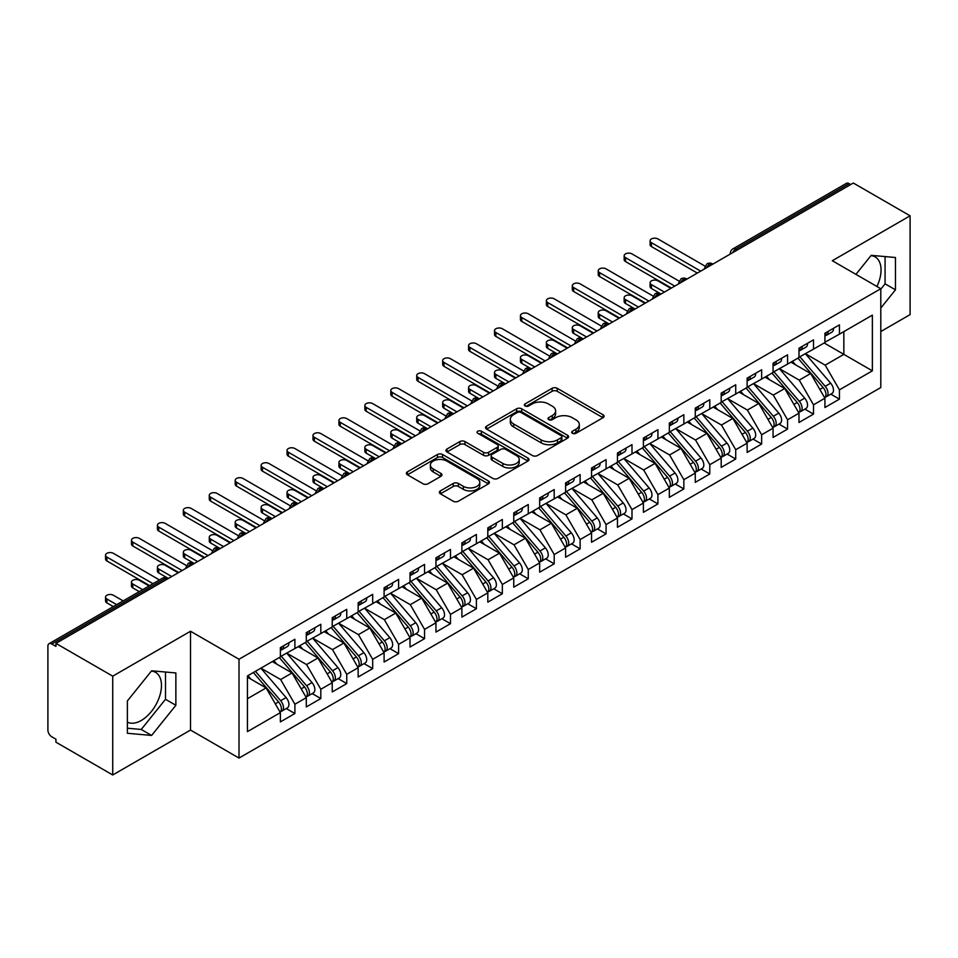 <?xml version="1.0" encoding="UTF-8"?>
<svg xmlns="http://www.w3.org/2000/svg" width="958" height="958" viewBox="0 0 958 958"><rect width="100%" height="100%" fill="white"/><g stroke="black" fill="none" stroke-linecap="round" stroke-linejoin="round"><path stroke-width="1.44" d="M572.429 433.303A2.515 1.449 0 0 0 575.986 433.303L603.025 417.688A3.604 2.084 0 0 0 604.091 416.227A3.604 2.084 0 0 0 603.025 414.754L557.221 388.301A3.604 2.084 0 0 0 552.119 388.301L525.08 403.917A2.515 1.449 0 0 0 524.349 404.947A2.515 1.449 0 0 0 525.08 405.976A2.515 1.449 0 0 0 528.648 405.976L532.145 403.953A11.52 6.646 0 0 1 548.431 403.953L552.251 406.156A11.52 6.646 0 0 1 555.628 410.862A11.52 6.646 0 0 1 552.251 415.556L548.754 417.58A2.515 1.449 0 0 0 548.012 418.61A2.515 1.449 0 0 0 548.754 419.64A2.515 1.449 0 0 0 552.311 419.64L555.82 417.616A11.52 6.646 0 0 1 572.106 417.616L575.926 419.82A11.52 6.646 0 0 1 579.303 424.526A11.52 6.646 0 0 1 575.926 429.232L572.429 431.244A2.515 1.449 0 0 0 571.687 432.274A2.515 1.449 0 0 0 572.429 433.303L572.429 431.244M127.378 722.128A28.608 16.514 120 0 0 141.245 720.488A28.608 16.514 120 0 0 159.938 695.28A28.608 16.514 120 0 0 155.555 672.36A28.608 16.514 120 0 0 151.4 671.067M870.978 255.618A28.608 16.514 -60 0 1 875.133 256.912A28.608 16.514 -60 0 1 876.941 286.49M440.393 490.879A3.604 2.084 0 0 0 439.339 492.34A3.604 2.084 0 0 0 440.393 493.813L453.242 501.238A3.604 2.084 0 0 0 458.331 501.238L488.364 483.898A3.604 2.084 0 0 0 489.418 482.425A3.604 2.084 0 0 0 488.364 480.952L442.548 454.499A3.604 2.084 0 0 0 437.459 454.499L407.425 471.839A3.604 2.084 0 0 0 406.372 473.312A3.604 2.084 0 0 0 407.425 474.785L422.957 483.742A3.604 2.084 0 0 0 428.046 483.742L440.896 476.33A3.604 2.084 0 0 0 441.949 474.857A3.604 2.084 0 0 0 440.896 473.384L433.196 468.941A9.628 5.556 0 0 1 430.381 465.013A9.628 5.556 0 0 1 436.321 459.876A9.628 5.556 0 0 1 446.811 461.085L476.976 478.497A9.628 5.556 0 0 1 479.79 482.425A9.628 5.556 0 0 1 473.851 487.562A9.628 5.556 0 0 1 463.361 486.353L458.331 483.455A3.604 2.084 0 0 0 453.242 483.455L440.393 490.879L440.393 493.813M880.797 331.54L910.1 314.619L910.1 215.813L853.315 183.026L55.935 643.381L55.935 646.375L51.792 643.98A5.497 3.173 -120 0 0 49.038 643.704A5.497 3.173 -120 0 0 47.9 646.231L47.9 730.068A5.497 3.173 -120 0 0 51.792 736.798L55.935 739.193L55.935 742.187L112.733 774.974L190.522 730.068L239.009 758.065L239.009 659.248L190.522 631.25L112.733 676.168L55.935 643.381M910.1 215.813L832.31 260.72L880.797 288.717L239.009 659.248M532.397 455.529A3.604 2.084 0 0 0 537.486 455.529L567.519 438.189A3.604 2.084 0 0 0 568.573 436.728A3.604 2.084 0 0 0 567.519 435.255L521.715 408.803A3.604 2.084 0 0 0 516.613 408.803L486.58 426.142A3.604 2.084 0 0 0 485.526 427.615A3.604 2.084 0 0 0 486.58 429.076L532.397 455.529M478.808 433.854A2.515 1.449 0 0 1 481.371 434.202L481.371 431.208L527.942 458.104A3.604 2.084 0 0 1 528.996 459.577A3.604 2.084 0 0 1 527.942 461.038L497.909 478.389A3.604 2.084 0 0 1 492.819 478.389L447.003 451.936L459.864 444.572L459.864 441.578L447.003 448.991A3.604 2.084 0 0 0 445.949 450.464A3.604 2.084 0 0 0 447.003 451.936L447.003 448.991M459.864 444.572A3.604 2.084 0 0 1 464.953 444.572L464.953 441.578A3.604 2.084 0 0 0 459.864 441.578M464.953 441.578L483.527 452.296A3.604 2.084 0 0 0 488.616 452.296L497.142 447.374A3.604 2.084 0 0 0 498.196 445.913A3.604 2.084 0 0 0 497.142 444.44L477.803 433.267A2.515 1.449 0 0 1 477.06 432.238A2.515 1.449 0 0 1 478.617 430.896A2.515 1.449 0 0 1 481.371 431.208M239.009 758.065L880.797 387.523L880.797 288.717M824.143 342.988L872.367 370.83L872.367 315.146L839.436 334.15L839.436 324.87L824.922 333.252L824.922 342.533L813.51 349.131L813.51 339.839L798.984 348.233L798.984 357.514L787.572 364.1L787.572 354.819L773.058 363.202L773.058 372.482L761.646 379.069L761.646 369.788L747.12 378.171L747.12 387.451L735.72 394.037L735.72 384.757L721.194 393.139L721.194 402.42L709.782 409.006L709.782 399.726L695.269 408.108L695.269 417.389L683.856 423.987L683.856 414.694L669.331 423.077L669.331 432.369L657.918 438.956L657.918 429.675L643.405 438.057L643.405 447.338L631.993 453.924L631.993 444.644L617.467 453.026L617.467 462.307L606.067 468.893L606.067 459.612L591.541 467.995L591.541 477.276L580.129 483.862L580.129 474.581L565.603 482.964L565.603 492.244L554.203 498.831L554.203 489.55L539.677 497.932L539.677 507.225L528.265 513.811L528.265 504.531L513.751 512.913L513.751 522.194L502.339 528.78L502.339 519.499L487.814 527.882L487.814 537.163L476.401 543.749L476.401 534.468L461.888 542.851L461.888 552.131L450.476 558.718L450.476 549.437L435.95 557.819L435.95 567.1L424.55 573.686L424.55 564.406L410.024 572.788L410.024 582.081L398.612 588.667L398.612 579.374L384.098 587.769L384.098 597.05L372.686 603.636L372.686 594.355L358.16 602.738L358.16 612.018L346.748 618.605L346.748 609.324L332.234 617.706L332.234 626.987L320.822 633.573L320.822 624.293L306.297 632.675L306.297 641.956L294.896 648.542L294.896 639.261L280.371 647.644L280.371 656.925L247.439 675.941L247.439 731.637L280.371 712.62L266.108 687.916L247.439 677.138M872.367 370.83L839.436 389.846L825.173 365.142L805.474 353.765M830.825 394.157L839.436 399.127L839.436 389.846M839.436 399.127L824.922 407.509L824.922 398.229L813.51 404.815L799.247 380.122L779.537 368.734M804.888 409.126L813.51 414.096L813.51 404.815M813.51 414.096L798.984 422.49L798.984 413.197L787.572 419.796L773.31 395.091L753.611 383.715L778.782 413.114L773.334 416.251A7.329 4.239 60 0 1 776.172 423.232A7.329 4.239 60 0 1 774.651 426.585A7.329 4.239 60 0 1 773.465 426.921M778.962 424.095L787.572 429.076L787.572 419.796M787.572 429.076L773.058 437.459L773.058 428.178L761.646 434.764L747.384 410.06L727.673 398.684L752.844 428.082L747.408 431.232A7.329 4.239 60 0 1 750.234 438.201A7.329 4.239 60 0 1 748.713 441.554A7.329 4.239 60 0 1 747.527 441.889M753.024 439.063L761.646 444.045L761.646 434.764M761.646 444.045L747.12 452.427L747.12 443.147L735.72 449.733L721.458 425.029L701.747 413.652L726.918 443.051L721.47 446.2A7.329 4.239 60 0 1 724.308 453.17A7.329 4.239 60 0 1 722.787 456.523A7.329 4.239 60 0 1 721.602 456.87M727.098 454.044L735.72 459.014L735.72 449.733M735.72 459.014L721.194 467.396L721.194 458.116L709.782 464.702L695.52 439.997L675.809 428.621L700.993 458.02L695.544 461.169A7.329 4.239 60 0 1 698.37 468.139A7.329 4.239 60 0 1 696.861 471.492A7.329 4.239 60 0 1 695.664 471.839M701.16 469.013L709.782 473.982L709.782 464.702M709.782 473.982L695.269 482.365L695.269 473.084L683.856 479.671L669.594 454.966L649.883 443.59M675.234 483.982L683.856 488.951L683.856 479.671M683.856 488.951L669.331 497.346L669.331 488.053L657.918 494.639L643.656 469.947L623.957 458.559M649.308 498.95L657.918 503.932L657.918 494.639M657.918 503.932L643.405 512.314L643.405 503.034L631.993 509.62L617.73 484.916L598.02 473.539M623.371 513.919L631.993 518.901L631.993 509.62M631.993 518.901L617.467 527.283L617.467 518.003L606.067 524.589L591.804 499.884L572.094 488.508M597.445 528.888L606.067 533.869L606.067 524.589M606.067 533.869L591.541 542.252L591.541 532.971L580.129 539.558L565.867 514.853L546.156 503.477M571.507 543.869L580.129 548.838L580.129 539.558M580.129 548.838L565.603 557.221L565.603 547.94L554.203 554.526L539.941 529.822L520.23 518.446M545.581 558.837L554.203 563.807L554.203 554.526M554.203 563.807L539.677 572.189L539.677 562.909L528.265 569.495L514.003 544.803L494.304 533.414M519.655 573.806L528.265 578.788L528.265 569.495M528.265 578.788L513.751 587.17L513.751 577.89L502.339 584.476L488.077 559.771L468.366 548.395L493.538 577.794L488.101 580.943A7.329 4.239 60 0 1 490.927 587.913A7.329 4.239 60 0 1 489.406 591.266A7.329 4.239 60 0 1 488.221 591.601M493.717 588.775L502.339 593.756L502.339 584.476M502.339 593.756L487.814 602.139L487.814 592.858L476.401 599.445L462.139 574.74L442.44 563.364L467.612 592.763L462.163 595.912A7.329 4.239 60 0 1 465.001 602.881A7.329 4.239 60 0 1 463.48 606.234A7.329 4.239 60 0 1 462.295 606.582M467.791 603.744L476.401 608.725L476.401 599.445M476.401 608.725L461.888 617.108L461.888 607.827L450.476 614.413L436.213 589.709L416.502 578.333L441.686 607.731L436.237 610.881A7.329 4.239 60 0 1 439.063 617.85A7.329 4.239 60 0 1 437.543 621.203A7.329 4.239 60 0 1 436.357 621.55M441.854 618.724L450.476 623.694L450.476 614.413M450.476 623.694L435.95 632.076L435.95 622.796L424.55 629.382L410.287 604.678L390.577 593.301L415.748 622.712L410.299 625.849A7.329 4.239 60 0 1 413.137 632.819A7.329 4.239 60 0 1 411.617 636.184A7.329 4.239 60 0 1 410.431 636.519M415.928 633.693L424.55 638.663L424.55 629.382M424.55 638.663L410.024 647.045L410.024 637.765L398.612 644.351L384.35 619.658L364.639 608.27L389.822 637.681L384.374 640.818A7.329 4.239 60 0 1 387.2 647.788A7.329 4.239 60 0 1 385.691 651.153A7.329 4.239 60 0 1 384.493 651.488M389.99 648.662L398.612 653.643L398.612 644.351M398.612 653.643L384.098 662.026L384.098 652.733L372.686 659.332L358.424 634.627L338.713 623.251M364.064 663.631L372.686 668.612L372.686 659.332M372.686 668.612L358.16 676.995L358.16 667.714L346.748 674.3L332.486 649.596L312.787 638.22M338.138 678.599L346.748 683.581L346.748 674.3M346.748 683.581L332.234 691.963L332.234 682.683L320.822 689.269L306.56 664.565L286.849 653.188M312.2 693.58L320.822 698.55L320.822 689.269M320.822 698.55L306.297 706.932L306.297 697.652L294.896 704.238L280.634 679.533L260.923 668.157M286.274 708.549L294.896 713.518L294.896 704.238M294.896 713.518L280.371 721.901L280.371 712.62M280.371 656.625L294.896 648.542M247.439 698.705L266.108 687.916M306.297 641.656L320.822 633.573M280.634 679.533L292.034 672.947L272.335 661.571M306.297 697.652L292.034 672.947M332.234 626.688L346.748 618.605M306.56 664.565L317.972 657.978L298.261 646.602M332.234 682.683L317.972 657.978M358.16 611.719L372.686 603.636M332.486 649.596L343.898 643.01L324.187 631.633M358.16 667.714L343.898 643.01M384.098 596.75L398.612 588.667M358.424 634.627L369.836 628.041L350.125 616.653M384.098 652.733L369.836 628.041M410.024 581.781L424.55 573.686M384.35 619.658L395.762 613.06L376.051 601.684M410.024 637.765L395.762 613.06M435.95 566.801L450.476 558.718M410.287 604.678L421.688 598.091L401.989 586.715M435.95 622.796L421.688 598.091M461.888 551.832L476.401 543.749M436.213 589.709L447.626 583.123L427.915 571.746M461.888 607.827L447.626 583.123M487.814 536.863L502.339 528.78M462.139 574.74L473.551 568.154L453.853 556.778M487.814 592.858L473.551 568.154M513.751 521.894L528.265 513.811M488.077 559.771L499.489 553.185L479.778 541.809M513.751 577.89L499.489 553.185M539.677 506.926L554.203 498.831M514.003 544.803L525.415 538.216L505.704 526.828M539.677 562.909L525.415 538.216M565.603 491.945L580.129 483.862M539.941 529.822L551.353 523.236L531.642 511.859M565.603 547.94L551.353 523.236M591.541 476.976L606.067 468.893M565.867 514.853L577.279 508.267L557.568 496.891M591.541 532.971L577.279 508.267M617.467 462.007L631.993 453.924M591.804 499.884L603.205 493.298L583.506 481.922M617.467 518.003L603.205 493.298M643.405 447.039L657.918 438.956M617.73 484.916L629.143 478.329L609.432 466.953M643.405 503.034L629.143 478.329M669.331 432.07L683.856 423.987M643.656 469.947L655.068 463.361L635.358 451.972M669.331 488.053L655.068 463.361M695.269 417.089L709.782 409.006M669.594 454.966L681.006 448.38L661.295 437.004M695.269 473.084L681.006 448.38M721.194 402.12L735.72 394.037M695.52 439.997L706.932 433.411L687.221 422.035M721.194 458.116L706.932 433.411M747.12 387.152L761.646 379.069M721.458 425.029L732.858 418.442L713.159 407.066M747.12 443.147L732.858 418.442M773.058 372.183L787.572 364.1M747.384 410.06L758.796 403.474L739.085 392.097M773.058 428.178L758.796 403.474M798.984 357.214L813.51 349.131M773.31 395.091L784.722 388.505L765.011 377.117M798.984 413.197L784.722 388.505M850.716 184.523L849.159 183.625L735.78 249.08L737.337 249.978M732.666 252.673A5.497 3.173 120 0 1 735.78 249.08A5.497 3.173 60 0 0 733.026 248.805L846.417 183.349A5.497 3.173 60 0 1 849.159 183.625M824.922 342.245L839.436 334.15M825.173 365.142L843.842 354.364L843.842 331.612L872.367 315.146M799.247 380.122L810.66 373.524L790.949 362.148M824.922 398.229L810.66 373.524M112.733 676.168L112.733 774.974M880.797 308.057L895.455 289.831L895.455 257.51L871.205 255.343L855.925 274.359M190.522 730.068L190.522 631.25M175.865 705.28L175.865 672.959L151.627 670.792L127.378 700.945L127.378 733.277L151.627 735.445L175.865 705.28L165.494 699.292L165.494 672.025M711.279 265.031L709.722 264.133A5.497 3.173 -120 0 0 706.968 263.857A5.497 3.173 -120 0 0 706.908 263.893L704.346 268.539A5.497 3.173 0 0 0 704.405 268.994M685.341 279.999L683.784 279.101A5.497 3.173 -120 0 0 681.042 278.826A5.497 3.173 -120 0 0 680.97 278.862L678.42 283.508A5.497 3.173 0 0 0 678.468 283.963L678.42 283.508M659.415 294.968L657.859 294.07A5.497 3.173 -120 0 0 655.104 293.795A5.497 3.173 -120 0 0 655.044 293.831L652.482 298.489A5.497 3.173 0 0 0 652.542 298.932M633.477 309.937L631.933 309.039A5.497 3.173 -120 0 0 629.178 308.763A5.497 3.173 -120 0 0 629.107 308.811L626.556 313.458A5.497 3.173 0 0 0 626.604 313.913M607.552 324.906L605.995 324.008A5.497 3.173 -120 0 0 603.241 323.744A5.497 3.173 -120 0 0 603.181 323.78L600.618 328.426A5.497 3.173 0 0 0 600.678 328.881M581.626 339.886L580.069 338.988A5.497 3.173 -120 0 0 577.315 338.713A5.497 3.173 -120 0 0 577.255 338.749L574.692 343.395A5.497 3.173 0 0 0 574.752 343.85M555.688 354.855L554.131 353.957A5.497 3.173 -120 0 0 551.389 353.682A5.497 3.173 -120 0 0 551.317 353.718L548.766 358.364A5.497 3.173 0 0 0 548.814 358.819M529.762 369.824L528.205 368.926A5.497 3.173 -120 0 0 525.451 368.65A5.497 3.173 -120 0 0 525.391 368.686L522.829 373.345A5.497 3.173 0 0 0 522.888 373.788M503.824 384.793L502.267 383.895A5.497 3.173 -120 0 0 499.525 383.619A5.497 3.173 -120 0 0 499.453 383.667L496.903 388.313A5.497 3.173 0 0 0 496.951 388.756M477.898 399.761L476.342 398.863A5.497 3.173 -120 0 0 473.587 398.6A5.497 3.173 -120 0 0 473.527 398.636L470.965 403.282A5.497 3.173 0 0 0 471.025 403.737M451.972 414.742L450.416 413.832A5.497 3.173 -120 0 0 447.661 413.569A5.497 3.173 -120 0 0 447.602 413.605L445.039 418.251A5.497 3.173 0 0 0 445.099 418.706M426.035 429.711L424.478 428.813A5.497 3.173 -120 0 0 421.736 428.537A5.497 3.173 -120 0 0 421.664 428.573L419.113 433.22A5.497 3.173 0 0 0 419.161 433.675M400.109 444.68L398.552 443.782A5.497 3.173 -120 0 0 395.798 443.506A5.497 3.173 -120 0 0 395.738 443.542L393.175 448.2A5.497 3.173 0 0 0 393.235 448.643M374.171 459.648L372.614 458.75A5.497 3.173 -120 0 0 369.872 458.475A5.497 3.173 -120 0 0 369.8 458.523L367.249 463.169A5.497 3.173 0 0 0 367.297 463.612M348.245 474.617L346.688 473.719A5.497 3.173 -120 0 0 343.934 473.456A5.497 3.173 -120 0 0 343.874 473.491L341.311 478.138A5.497 3.173 0 0 0 341.371 478.593M322.307 489.586L320.762 488.688A5.497 3.173 -120 0 0 318.008 488.424A5.497 3.173 -120 0 0 317.948 488.46L315.386 493.107A5.497 3.173 0 0 0 315.445 493.562M296.381 504.567L294.825 503.669A5.497 3.173 -120 0 0 292.07 503.393A5.497 3.173 -120 0 0 292.01 503.429L289.448 508.075A5.497 3.173 0 0 0 289.508 508.53M270.455 519.535L268.899 518.637A5.497 3.173 -120 0 0 266.144 518.362A5.497 3.173 -120 0 0 266.084 518.398L263.522 523.056A5.497 3.173 0 0 0 263.582 523.499M244.518 534.504L242.961 533.606A5.497 3.173 -120 0 0 240.219 533.331A5.497 3.173 -120 0 0 240.147 533.366L237.596 538.025A5.497 3.173 0 0 0 237.644 538.468M218.592 549.473L217.035 548.575A5.497 3.173 -120 0 0 214.281 548.299A5.497 3.173 -120 0 0 214.221 548.347L211.658 552.994A5.497 3.173 0 0 0 211.718 553.449M192.654 564.442L191.097 563.543A5.497 3.173 -120 0 0 188.355 563.28A5.497 3.173 -120 0 0 188.283 563.316L185.732 567.962A5.497 3.173 0 0 0 185.78 568.417M880.797 289.172L885.072 283.843L885.072 256.576M885.072 283.843L895.455 289.831M127.378 728.212L141.245 729.457L165.494 699.292M141.245 729.457L151.627 735.445M573.435 433.663L575.926 432.226A11.52 6.646 0 0 0 579.303 427.519L579.303 424.526M555.628 410.862L555.628 413.856A11.52 6.646 0 0 1 552.251 418.562L549.76 419.999M602.977 417.724L557.221 391.295A3.604 2.084 0 0 0 552.119 391.295L526.086 406.324M567.471 438.225L521.715 411.796A3.604 2.084 0 0 0 516.613 411.796L486.628 429.112M561.16 437.746A2.515 1.449 0 0 0 561.903 436.728A2.515 1.449 0 0 0 561.16 435.698L520.948 412.479A2.515 1.449 0 0 0 517.38 412.479L513.692 414.61A11.52 6.646 0 0 0 510.315 419.305A11.52 6.646 0 0 0 513.692 424.011L541.186 439.878A11.52 6.646 0 0 0 557.472 439.878L561.16 437.746L561.16 440.74A2.515 1.449 0 0 0 561.903 439.722L561.903 436.728M510.315 419.305L510.315 422.298A11.52 6.646 0 0 0 513.692 427.005L513.692 424.011M561.16 440.74L557.472 442.871A11.52 6.646 0 0 1 541.186 442.871L513.692 427.005M464.953 444.572L483.527 455.289A3.604 2.084 0 0 0 488.616 455.289L497.142 450.368A3.604 2.084 0 0 0 498.196 448.907L498.196 445.913M481.371 434.202L527.894 461.073M502.806 463.433A9.628 5.556 0 0 0 513.308 464.642A9.628 5.556 0 0 0 519.248 459.505A9.628 5.556 0 0 0 516.422 455.565L505.8 449.434A3.604 2.084 0 0 0 500.711 449.434L492.184 454.355A3.604 2.084 0 0 0 491.131 455.828A3.604 2.084 0 0 0 492.184 457.301L502.806 463.433L502.806 466.426A9.628 5.556 0 0 0 513.308 467.636A9.628 5.556 0 0 0 519.248 462.498L519.248 459.505M491.131 455.828L491.131 458.822A3.604 2.084 0 0 0 492.184 460.295L492.184 457.301M502.806 466.426L492.184 460.295M479.79 482.425L479.79 485.419A9.628 5.556 0 0 1 473.851 490.556A9.628 5.556 0 0 1 463.361 489.346L458.331 486.448A3.604 2.084 0 0 0 453.242 486.448L440.441 493.837M430.381 465.013L430.381 468.007A9.628 5.556 0 0 0 433.196 471.935L433.196 468.941M440.848 476.354L433.196 471.935M488.364 480.952L488.364 483.898L442.548 457.493A3.604 2.084 0 0 0 437.459 457.493L407.473 474.809L407.425 471.839M799.99 356.927L825.197 386.314A7.329 4.239 60 0 1 828.023 393.283A7.329 4.239 60 0 1 826.515 396.648L831.951 393.499A7.329 4.239 -120 0 0 833.472 390.146A7.329 4.239 -120 0 0 830.646 383.176L805.439 353.789M826.515 396.648A7.329 4.239 60 0 1 825.317 396.983M797.918 358.124L823.126 387.511A7.329 4.239 60 0 1 825.952 394.48A7.329 4.239 60 0 1 824.622 397.726M651.44 284.598L651.44 288.49A4.586 2.646 180 0 1 650.099 286.622L650.099 282.73A4.586 2.646 0 0 0 651.44 284.598L664.409 292.082M670.887 288.346L657.918 280.862A4.586 2.646 0 0 0 652.925 280.287A4.586 2.646 0 0 0 650.099 282.73M795.463 364.759L792.47 361.274M651.44 288.49L660.613 293.795A5.497 3.173 120 0 0 657.859 294.07A5.497 3.173 120 0 0 654.877 297.591M824.922 336.102A7.329 4.239 -120 0 0 825.952 333.109A7.329 4.239 -120 0 0 825.94 332.666M825.317 335.611A7.329 4.239 -120 0 0 826.515 335.276A7.329 4.239 -120 0 0 828.023 331.911A7.329 4.239 -120 0 0 828.011 331.468M833.46 328.319A7.329 4.239 60 0 1 833.472 328.774A7.329 4.239 60 0 1 831.951 332.127L826.515 335.276M704.932 266.073L657.918 238.937A4.586 2.646 -0 0 0 652.925 238.362A4.586 2.646 -0 0 0 650.099 240.805A4.586 2.646 -0 0 0 651.44 242.685L651.44 246.577A4.586 2.646 180 0 1 650.099 244.709L650.099 240.805M697.34 273.078L651.44 246.577M700.705 271.126L651.44 242.685M774.064 371.896L799.271 401.282A7.329 4.239 60 0 1 802.097 408.252A7.329 4.239 60 0 1 800.577 411.617L806.025 408.467A7.329 4.239 -120 0 0 807.546 405.114A7.329 4.239 -120 0 0 804.708 398.145L779.501 368.758M800.577 411.617A7.329 4.239 60 0 1 799.391 411.952M771.98 373.093L797.188 402.48A7.329 4.239 60 0 1 800.026 409.449A7.329 4.239 60 0 1 798.697 412.694M625.514 299.567L625.514 303.47A4.586 2.646 180 0 1 624.161 301.59L624.161 297.698A4.586 2.646 0 0 0 625.514 299.567L638.471 307.063M644.962 303.315L631.993 295.83A4.586 2.646 0 0 0 626.999 295.256A4.586 2.646 0 0 0 624.161 297.698M769.525 379.727L766.544 376.243M625.514 303.47L634.675 308.763A5.497 3.173 120 0 0 631.933 309.039A5.497 3.173 120 0 0 628.939 312.559M774.651 426.585L780.099 423.436A7.329 4.239 -120 0 0 781.608 420.083A7.329 4.239 -120 0 0 778.782 413.114M746.054 388.074L771.262 417.449A7.329 4.239 60 0 1 774.088 424.43A7.329 4.239 60 0 1 772.759 427.663M599.576 314.547L599.576 318.439A4.586 2.646 180 0 1 598.235 316.559L598.235 312.667A4.586 2.646 0 0 0 599.576 314.547L612.545 322.032M619.024 318.284L606.067 310.799A4.586 2.646 0 0 0 601.061 310.224A4.586 2.646 0 0 0 598.235 312.667M743.6 394.696L740.606 391.211M599.576 318.439L608.749 323.744A5.497 3.173 120 0 0 605.995 324.008A5.497 3.173 120 0 0 603.013 327.528M748.126 386.876L773.334 416.251M748.713 441.554L754.162 438.417A7.329 4.239 -120 0 0 755.682 435.052A7.329 4.239 -120 0 0 752.844 428.082M720.129 403.043L745.336 432.429A7.329 4.239 60 0 1 748.162 439.399A7.329 4.239 60 0 1 746.833 442.632M573.65 329.516L573.65 333.408A4.586 2.646 180 0 1 572.309 331.54L572.309 327.648A4.586 2.646 0 0 0 573.65 329.516L586.607 337M593.098 333.252L580.129 325.768A4.586 2.646 0 0 0 575.135 325.193A4.586 2.646 0 0 0 572.309 327.648M717.662 409.665L714.68 406.18M573.65 333.408L582.811 338.713A5.497 3.173 120 0 0 580.069 338.988A5.497 3.173 120 0 0 577.087 342.497M722.2 401.845L747.408 431.232M722.787 456.523L728.236 453.385A7.329 4.239 -120 0 0 729.756 450.021A7.329 4.239 -120 0 0 726.918 443.051M694.191 418.011L719.398 447.398A7.329 4.239 60 0 1 722.236 454.367A7.329 4.239 60 0 1 720.895 457.601M547.713 344.485L547.713 348.377A4.586 2.646 180 0 1 546.371 346.509L546.371 342.617A4.586 2.646 0 0 0 547.713 344.485L560.681 351.969M567.16 348.233L554.203 340.749A4.586 2.646 0 0 0 549.209 340.174A4.586 2.646 0 0 0 546.371 342.617M691.736 424.645L688.742 421.161M547.713 348.377L556.885 353.682A5.497 3.173 120 0 0 554.131 353.957A5.497 3.173 120 0 0 551.149 357.478M696.262 416.814L721.47 446.2M798.984 351.083A7.329 4.239 -120 0 0 800.026 348.089A7.329 4.239 -120 0 0 800.014 347.634M799.391 350.58A7.329 4.239 -120 0 0 800.577 350.245A7.329 4.239 -120 0 0 802.097 346.892A7.329 4.239 -120 0 0 802.085 346.437M807.534 343.299A7.329 4.239 60 0 1 807.546 343.742A7.329 4.239 60 0 1 806.025 347.095L800.577 350.245M678.994 281.053L631.993 253.906A4.586 2.646 -0 0 0 626.999 253.331A4.586 2.646 -0 0 0 624.161 255.786A4.586 2.646 -0 0 0 625.514 257.654L625.514 261.546A4.586 2.646 180 0 1 624.161 259.678L624.161 255.786M671.402 288.047L625.514 261.546M674.779 286.095L625.514 257.654M773.058 366.052A7.329 4.239 -120 0 0 774.088 363.058A7.329 4.239 -120 0 0 774.076 362.603M773.465 365.549A7.329 4.239 -120 0 0 774.651 365.214A7.329 4.239 -120 0 0 776.172 361.861A7.329 4.239 -120 0 0 776.148 361.406M781.596 358.268A7.329 4.239 60 0 1 781.608 358.711A7.329 4.239 60 0 1 780.099 362.076L774.651 365.214M653.069 296.022L606.067 268.887A4.586 2.646 -0 0 0 601.061 268.312A4.586 2.646 -0 0 0 598.235 270.755A4.586 2.646 -0 0 0 599.576 272.623L599.576 276.515A4.586 2.646 180 0 1 598.235 274.647L598.235 270.755M645.476 303.015L599.576 276.515M648.841 301.063L599.576 272.623M747.12 381.021A7.329 4.239 -120 0 0 748.162 378.027A7.329 4.239 -120 0 0 748.15 377.584M747.527 380.53A7.329 4.239 -120 0 0 748.713 380.182A7.329 4.239 -120 0 0 750.234 376.829A7.329 4.239 -120 0 0 750.222 376.386M755.67 373.237A7.329 4.239 60 0 1 755.682 373.68A7.329 4.239 60 0 1 754.162 377.045L748.713 380.182M627.131 310.991L580.129 283.855A4.586 2.646 -0 0 0 575.135 283.281A4.586 2.646 -0 0 0 572.309 285.724A4.586 2.646 -0 0 0 573.65 287.592L573.65 291.483A4.586 2.646 180 0 1 572.309 289.615L572.309 285.724M619.551 317.984L573.65 291.483M622.916 316.044L573.65 287.592M721.194 395.989A7.329 4.239 -120 0 0 722.236 392.996A7.329 4.239 -120 0 0 722.212 392.552M721.602 395.498A7.329 4.239 -120 0 0 722.787 395.163A7.329 4.239 -120 0 0 724.308 391.798A7.329 4.239 -120 0 0 724.296 391.355M729.733 388.206A7.329 4.239 60 0 1 729.756 388.661A7.329 4.239 60 0 1 728.236 392.014L722.787 395.163M601.205 325.959L554.203 298.824A4.586 2.646 -0 0 0 549.209 298.249A4.586 2.646 -0 0 0 546.371 300.692A4.586 2.646 -0 0 0 547.713 302.56L547.713 306.464A4.586 2.646 180 0 1 546.371 304.584L546.371 300.692M593.613 332.953L547.713 306.464M596.99 331.013L547.713 302.56M696.861 471.492L702.298 468.354A7.329 4.239 -120 0 0 703.819 465.001A7.329 4.239 -120 0 0 700.993 458.02M668.265 432.98L693.472 462.367A7.329 4.239 60 0 1 696.298 469.336A7.329 4.239 60 0 1 694.969 472.581M521.787 359.454L521.787 363.345A4.586 2.646 180 0 1 520.445 361.477L520.445 357.585A4.586 2.646 0 0 0 521.787 359.454L534.756 366.938M541.234 363.202L528.265 355.717A4.586 2.646 0 0 0 523.272 355.143A4.586 2.646 0 0 0 520.445 357.585M665.81 439.614L662.816 436.13M521.787 363.345L530.96 368.65A5.497 3.173 120 0 0 528.205 368.926A5.497 3.173 120 0 0 525.224 372.446M670.337 431.783L695.544 461.169M695.269 410.958A7.329 4.239 -120 0 0 696.298 407.964A7.329 4.239 -120 0 0 696.286 407.521M695.664 410.467A7.329 4.239 -120 0 0 696.861 410.132A7.329 4.239 -120 0 0 698.37 406.767A7.329 4.239 -120 0 0 698.358 406.324M703.807 403.174A7.329 4.239 60 0 1 703.819 403.629A7.329 4.239 60 0 1 702.298 406.982L696.861 410.132M575.279 340.928L528.265 313.793A4.586 2.646 -0 0 0 523.272 313.218A4.586 2.646 -0 0 0 520.445 315.661A4.586 2.646 -0 0 0 521.787 317.541L521.787 321.433A4.586 2.646 180 0 1 520.445 319.553L520.445 315.661M567.687 347.934L521.787 321.433M571.052 345.982L521.787 317.541M644.411 446.751L669.618 476.138A7.329 4.239 60 0 1 672.444 483.107A7.329 4.239 60 0 1 670.923 486.472L676.372 483.323A7.329 4.239 -120 0 0 677.893 479.97A7.329 4.239 -120 0 0 675.055 473.001L649.847 443.614M670.923 486.472A7.329 4.239 60 0 1 669.738 486.808M642.327 447.949L667.534 477.335A7.329 4.239 60 0 1 670.372 484.305A7.329 4.239 60 0 1 669.031 487.55M495.861 374.422L495.861 378.314A4.586 2.646 180 0 1 494.508 376.446L494.508 372.554A4.586 2.646 0 0 0 495.861 374.422L508.818 381.907M515.308 378.171L502.339 370.686A4.586 2.646 0 0 0 497.346 370.111A4.586 2.646 0 0 0 494.508 372.554M639.872 454.583L636.89 451.098M495.861 378.314L505.022 383.619A5.497 3.173 120 0 0 502.267 383.895A5.497 3.173 120 0 0 499.286 387.415M618.473 461.732L643.68 491.107A7.329 4.239 60 0 1 646.518 498.076A7.329 4.239 60 0 1 644.997 501.441L650.434 498.292A7.329 4.239 -120 0 0 651.955 494.939A7.329 4.239 -120 0 0 649.129 487.969L623.921 458.583M644.997 501.441A7.329 4.239 60 0 1 643.812 501.776M616.401 462.93L641.609 492.304A7.329 4.239 60 0 1 644.435 499.286A7.329 4.239 60 0 1 643.105 502.519M469.923 389.403L469.923 393.295A4.586 2.646 180 0 1 468.582 391.415L468.582 387.523A4.586 2.646 0 0 0 469.923 389.403L482.892 396.887M489.37 393.139L476.401 385.655A4.586 2.646 0 0 0 471.408 385.08A4.586 2.646 0 0 0 468.582 387.523M613.946 469.552L610.953 466.067M469.923 393.295L479.096 398.6A5.497 3.173 120 0 0 476.342 398.863A5.497 3.173 120 0 0 473.36 402.384M592.547 476.701L617.754 506.087A7.329 4.239 60 0 1 620.58 513.057A7.329 4.239 60 0 1 619.06 516.41L624.508 513.272A7.329 4.239 -120 0 0 626.029 509.907A7.329 4.239 -120 0 0 623.191 502.938L597.984 473.551M619.06 516.41A7.329 4.239 60 0 1 617.874 516.745M590.463 477.898L615.671 507.285A7.329 4.239 60 0 1 618.509 514.254A7.329 4.239 60 0 1 617.18 517.488M443.997 404.372L443.997 408.264A4.586 2.646 180 0 1 442.656 406.396L442.656 402.504A4.586 2.646 0 0 0 443.997 404.372L456.954 411.856M463.444 408.108L450.476 400.624A4.586 2.646 0 0 0 445.482 400.049A4.586 2.646 0 0 0 442.656 402.504M588.008 484.52L585.027 481.036M443.997 408.264L453.589 413.796M669.331 425.939A7.329 4.239 -120 0 0 670.372 422.945A7.329 4.239 -120 0 0 670.361 422.49M669.738 425.436A7.329 4.239 -120 0 0 670.923 425.101A7.329 4.239 -120 0 0 672.444 421.748A7.329 4.239 -120 0 0 672.432 421.292M677.881 418.155A7.329 4.239 60 0 1 677.893 418.598A7.329 4.239 60 0 1 676.372 421.951L670.923 425.101M549.341 355.909L502.339 328.762A4.586 2.646 -0 0 0 497.346 328.187A4.586 2.646 -0 0 0 494.508 330.642A4.586 2.646 -0 0 0 495.861 332.51L495.861 336.402A4.586 2.646 180 0 1 494.508 334.534L494.508 330.642M541.749 362.902L495.861 336.402M545.126 360.95L495.861 332.51M643.405 440.908A7.329 4.239 -120 0 0 644.435 437.914A7.329 4.239 -120 0 0 644.423 437.459M643.812 440.405A7.329 4.239 -120 0 0 644.997 440.069A7.329 4.239 -120 0 0 646.518 436.716A7.329 4.239 -120 0 0 646.494 436.261M651.943 433.124A7.329 4.239 60 0 1 651.955 433.567A7.329 4.239 60 0 1 650.434 436.932L644.997 440.069M523.415 370.878L476.401 343.742A4.586 2.646 -0 0 0 471.408 343.168A4.586 2.646 -0 0 0 468.582 345.61A4.586 2.646 -0 0 0 469.923 347.479L469.923 351.37A4.586 2.646 180 0 1 468.582 349.502L468.582 345.61M515.823 377.871L469.923 351.37M519.188 375.919L469.923 347.479M617.467 455.876A7.329 4.239 -120 0 0 618.509 452.883A7.329 4.239 -120 0 0 618.497 452.439M617.874 455.385A7.329 4.239 -120 0 0 619.06 455.038A7.329 4.239 -120 0 0 620.58 451.685A7.329 4.239 -120 0 0 620.568 451.242M626.017 448.093A7.329 4.239 60 0 1 626.029 448.536A7.329 4.239 60 0 1 624.508 451.901L619.06 455.038M497.477 385.846L450.476 358.711A4.586 2.646 -0 0 0 445.482 358.136A4.586 2.646 -0 0 0 442.656 360.579A4.586 2.646 -0 0 0 443.997 362.447L443.997 366.339A4.586 2.646 180 0 1 442.656 364.471L442.656 360.579M489.885 392.84L443.997 366.339M493.262 390.9L443.997 362.447M566.609 491.67L591.816 521.056A7.329 4.239 60 0 1 594.655 528.026A7.329 4.239 60 0 1 593.134 531.379L598.582 528.241A7.329 4.239 -120 0 0 600.091 524.876A7.329 4.239 -120 0 0 597.265 517.907L572.058 488.52M593.134 531.379A7.329 4.239 60 0 1 591.948 531.726M564.537 492.867L589.745 522.254A7.329 4.239 60 0 1 592.583 529.223A7.329 4.239 60 0 1 591.242 532.456M418.059 419.341L418.059 423.232A4.586 2.646 180 0 1 416.718 421.364L416.718 417.472A4.586 2.646 0 0 0 418.059 419.341L431.028 426.825M437.507 423.089L424.55 415.592A4.586 2.646 0 0 0 419.544 415.03A4.586 2.646 0 0 0 416.718 417.472M562.083 499.489L559.089 496.016M418.059 423.232L427.232 428.537A5.497 3.173 120 0 0 424.478 428.813A5.497 3.173 120 0 0 421.496 432.333M591.541 470.845A7.329 4.239 -120 0 0 592.583 467.851A7.329 4.239 -120 0 0 592.559 467.408M591.948 470.354A7.329 4.239 -120 0 0 593.134 470.007A7.329 4.239 -120 0 0 594.655 466.654A7.329 4.239 -120 0 0 594.643 466.211M600.079 463.061A7.329 4.239 60 0 1 600.091 463.516A7.329 4.239 60 0 1 598.582 466.869L593.134 470.007M471.552 400.815L424.55 373.68A4.586 2.646 -0 0 0 419.544 373.105A4.586 2.646 -0 0 0 416.718 375.548A4.586 2.646 -0 0 0 418.059 377.416L418.059 381.308A4.586 2.646 180 0 1 416.718 379.44L416.718 375.548M463.959 407.809L418.059 381.308M467.336 405.869L418.059 377.416M540.683 506.638L565.891 536.025A7.329 4.239 60 0 1 568.717 542.994A7.329 4.239 60 0 1 567.196 546.347L572.644 543.21A7.329 4.239 -120 0 0 574.165 539.857A7.329 4.239 -120 0 0 571.339 532.876L546.132 503.501M567.196 546.347A7.329 4.239 60 0 1 566.01 546.695M538.612 507.836L563.819 537.222A7.329 4.239 60 0 1 566.645 544.192A7.329 4.239 60 0 1 565.316 547.425M392.133 434.309L392.133 438.201A4.586 2.646 180 0 1 390.792 436.333L390.792 432.441A4.586 2.646 0 0 0 392.133 434.309L405.102 441.794M411.581 438.057L398.612 430.573A4.586 2.646 0 0 0 393.618 429.998A4.586 2.646 0 0 0 390.792 432.441M536.145 514.47L533.163 510.985M392.133 438.201L401.294 443.506A5.497 3.173 120 0 0 398.552 443.782A5.497 3.173 120 0 0 395.57 447.302M565.603 485.814A7.329 4.239 -120 0 0 566.645 482.82A7.329 4.239 -120 0 0 566.633 482.377M566.01 485.323A7.329 4.239 -120 0 0 567.196 484.988A7.329 4.239 -120 0 0 568.717 481.623A7.329 4.239 -120 0 0 568.705 481.179M574.153 478.03A7.329 4.239 60 0 1 574.165 478.485A7.329 4.239 60 0 1 572.644 481.838L567.196 484.988M445.626 415.784L398.612 388.649A4.586 2.646 -0 0 0 393.618 388.074A4.586 2.646 -0 0 0 390.792 390.517A4.586 2.646 -0 0 0 392.133 392.397L392.133 396.289A4.586 2.646 180 0 1 390.792 394.409L390.792 390.517M438.034 422.777L392.133 396.289M441.399 420.837L392.133 392.397M514.745 521.607L539.953 550.994A7.329 4.239 60 0 1 542.791 557.963A7.329 4.239 60 0 1 541.27 561.328L546.719 558.179A7.329 4.239 -120 0 0 548.239 554.826A7.329 4.239 -120 0 0 545.401 547.856L520.194 518.47M541.27 561.328A7.329 4.239 60 0 1 540.084 561.663M512.674 522.805L537.881 552.191A7.329 4.239 60 0 1 540.719 559.161A7.329 4.239 60 0 1 539.378 562.406M366.196 449.278L366.196 453.17A4.586 2.646 180 0 1 364.854 451.302L364.854 447.41A4.586 2.646 0 0 0 366.196 449.278L379.164 456.762M385.643 453.026L372.686 445.542A4.586 2.646 0 0 0 367.692 444.967A4.586 2.646 0 0 0 364.854 447.41M510.219 529.439L507.225 525.954M366.196 453.17L375.368 458.475A5.497 3.173 120 0 0 372.614 458.75A5.497 3.173 120 0 0 369.632 462.271M539.677 500.794A7.329 4.239 -120 0 0 540.719 497.789A7.329 4.239 -120 0 0 540.707 497.346M540.084 500.292A7.329 4.239 -120 0 0 541.27 499.956A7.329 4.239 -120 0 0 542.791 496.591A7.329 4.239 -120 0 0 542.779 496.148M548.216 493.011A7.329 4.239 60 0 1 548.239 493.454A7.329 4.239 60 0 1 546.719 496.807L541.27 499.956M419.688 430.765L372.686 403.617A4.586 2.646 -0 0 0 367.692 403.043A4.586 2.646 -0 0 0 364.854 405.497A4.586 2.646 -0 0 0 366.196 407.366L366.196 411.257A4.586 2.646 180 0 1 364.854 409.389L364.854 405.497M412.096 437.758L366.196 411.257M415.473 435.806L366.196 407.366M488.82 536.588L514.027 565.962A7.329 4.239 60 0 1 516.865 572.932A7.329 4.239 60 0 1 515.344 576.297L520.781 573.147A7.329 4.239 -120 0 0 522.302 569.794A7.329 4.239 -120 0 0 519.476 562.825L494.268 533.438M515.344 576.297A7.329 4.239 60 0 1 514.159 576.632M486.748 537.785L511.955 567.16A7.329 4.239 60 0 1 514.781 574.129A7.329 4.239 60 0 1 513.452 577.375M340.27 464.259L340.27 468.151A4.586 2.646 180 0 1 338.928 466.271L338.928 462.379A4.586 2.646 0 0 0 340.27 464.259L353.239 471.743M359.717 467.995L346.748 460.511A4.586 2.646 0 0 0 341.755 459.936A4.586 2.646 0 0 0 338.928 462.379M484.293 544.407L481.299 540.923M340.27 468.151L349.442 473.456A5.497 3.173 120 0 0 346.688 473.719A5.497 3.173 120 0 0 343.706 477.24M513.751 515.763A7.329 4.239 -120 0 0 514.781 512.769A7.329 4.239 -120 0 0 514.769 512.314M514.159 515.26A7.329 4.239 -120 0 0 515.344 514.925A7.329 4.239 -120 0 0 516.865 511.572A7.329 4.239 -120 0 0 516.841 511.117M522.29 507.979A7.329 4.239 60 0 1 522.302 508.423A7.329 4.239 60 0 1 520.781 511.788L515.344 514.925M393.762 445.733L346.748 418.586A4.586 2.646 -0 0 0 341.755 418.023A4.586 2.646 -0 0 0 338.928 420.466A4.586 2.646 -0 0 0 340.27 422.334L340.27 426.226A4.586 2.646 180 0 1 338.928 424.358L338.928 420.466M386.17 452.727L340.27 426.226M389.535 450.775L340.27 422.334M489.406 591.266L494.855 588.116A7.329 4.239 -120 0 0 496.376 584.763A7.329 4.239 -120 0 0 493.538 577.794M460.81 552.754L486.017 582.141A7.329 4.239 60 0 1 488.855 589.11A7.329 4.239 60 0 1 487.526 592.343M314.344 479.228L314.344 483.119A4.586 2.646 180 0 1 313.003 481.251L313.003 477.359A4.586 2.646 0 0 0 314.344 479.228L327.301 486.712M333.791 482.964L320.822 475.479A4.586 2.646 0 0 0 315.829 474.905A4.586 2.646 0 0 0 313.003 477.359M458.355 559.376L455.373 555.891M314.344 483.119L323.505 488.424A5.497 3.173 120 0 0 320.762 488.688A5.497 3.173 120 0 0 317.769 492.208M462.894 551.557L488.101 580.943M487.814 530.732A7.329 4.239 -120 0 0 488.855 527.738A7.329 4.239 -120 0 0 488.843 527.283M488.221 530.241A7.329 4.239 -120 0 0 489.406 529.894A7.329 4.239 -120 0 0 490.927 526.541A7.329 4.239 -120 0 0 490.915 526.086M496.364 522.948A7.329 4.239 60 0 1 496.376 523.391A7.329 4.239 60 0 1 494.855 526.756L489.406 529.894M367.824 460.702L320.822 433.567A4.586 2.646 -0 0 0 315.829 432.992A4.586 2.646 -0 0 0 313.003 435.435A4.586 2.646 -0 0 0 314.344 437.303L314.344 441.195A4.586 2.646 180 0 1 313.003 439.327L313.003 435.435M360.232 467.696L314.344 441.195M363.609 465.756L314.344 437.303M463.48 606.234L468.929 603.097A7.329 4.239 -120 0 0 470.438 599.732A7.329 4.239 -120 0 0 467.612 592.763M434.884 567.723L460.091 597.109A7.329 4.239 60 0 1 462.918 604.079A7.329 4.239 60 0 1 461.588 607.312M288.406 494.196L288.406 498.088A4.586 2.646 180 0 1 287.065 496.22L287.065 492.328A4.586 2.646 0 0 0 288.406 494.196L301.375 501.681M307.853 497.932L294.896 490.448A4.586 2.646 0 0 0 289.891 489.885A4.586 2.646 0 0 0 287.065 492.328M432.429 574.345L429.435 570.872M288.406 498.088L297.579 503.393A5.497 3.173 120 0 0 294.825 503.669A5.497 3.173 120 0 0 291.843 507.177M436.956 566.525L462.163 595.912M461.888 545.701A7.329 4.239 -120 0 0 462.918 542.707A7.329 4.239 -120 0 0 462.906 542.264M462.295 545.21A7.329 4.239 -120 0 0 463.48 544.862A7.329 4.239 -120 0 0 465.001 541.51A7.329 4.239 -120 0 0 464.989 541.066M470.426 537.917A7.329 4.239 60 0 1 470.438 538.372A7.329 4.239 60 0 1 468.929 541.725L463.48 544.862M341.898 475.671L294.896 448.536A4.586 2.646 -0 0 0 289.891 447.961A4.586 2.646 -0 0 0 287.065 450.404A4.586 2.646 -0 0 0 288.406 452.272L288.406 456.164A4.586 2.646 180 0 1 287.065 454.296L287.065 450.404M334.306 482.664L288.406 456.164M337.671 480.724L288.406 452.272M437.543 621.203L442.991 618.066A7.329 4.239 -120 0 0 444.512 614.701A7.329 4.239 -120 0 0 441.686 607.731M408.958 582.692L434.166 612.078A7.329 4.239 60 0 1 436.992 619.048A7.329 4.239 60 0 1 435.662 622.281M262.48 509.165L262.48 513.057A4.586 2.646 180 0 1 261.139 511.189L261.139 507.297A4.586 2.646 0 0 0 262.48 509.165L275.437 516.649M281.927 512.913L268.959 505.429A4.586 2.646 0 0 0 263.965 504.854A4.586 2.646 0 0 0 261.139 507.297M406.491 589.326L403.51 585.841M262.48 513.057L271.641 518.362A5.497 3.173 120 0 0 268.899 518.637A5.497 3.173 120 0 0 265.917 522.158M411.03 581.494L436.237 610.881M435.95 560.669A7.329 4.239 -120 0 0 436.992 557.676A7.329 4.239 -120 0 0 436.98 557.233M436.357 560.179A7.329 4.239 -120 0 0 437.543 559.843A7.329 4.239 -120 0 0 439.063 556.478A7.329 4.239 -120 0 0 439.051 556.035M444.5 552.886A7.329 4.239 60 0 1 444.512 553.341A7.329 4.239 60 0 1 442.991 556.694L437.543 559.843M315.972 490.64L268.959 463.504A4.586 2.646 -0 0 0 263.965 462.93A4.586 2.646 -0 0 0 261.139 465.372A4.586 2.646 -0 0 0 262.48 467.253L262.48 471.144A4.586 2.646 180 0 1 261.139 469.264L261.139 465.372M308.38 497.633L262.48 471.144M311.745 495.693L262.48 467.253M411.617 636.184L417.065 633.034A7.329 4.239 -120 0 0 418.586 629.681A7.329 4.239 -120 0 0 415.748 622.712M383.02 597.66L408.228 627.047A7.329 4.239 60 0 1 411.066 634.016A7.329 4.239 60 0 1 409.725 637.262M236.542 524.134L236.542 528.026A4.586 2.646 180 0 1 235.201 526.158L235.201 522.266A4.586 2.646 0 0 0 236.542 524.134L249.511 531.618M255.99 527.882L243.033 520.398A4.586 2.646 0 0 0 238.039 519.823A4.586 2.646 0 0 0 235.201 522.266M380.566 604.294L377.572 600.81M236.542 528.026L245.715 533.331A5.497 3.173 120 0 0 242.961 533.606A5.497 3.173 120 0 0 239.979 537.127M385.092 596.463L410.299 625.849M410.024 575.638A7.329 4.239 -120 0 0 411.066 572.644A7.329 4.239 -120 0 0 411.042 572.201M410.431 575.147A7.329 4.239 -120 0 0 411.617 574.812A7.329 4.239 -120 0 0 413.137 571.447A7.329 4.239 -120 0 0 413.126 571.004M418.562 567.866A7.329 4.239 60 0 1 418.586 568.31A7.329 4.239 60 0 1 417.065 571.663L411.617 574.812M290.034 505.62L243.033 478.473A4.586 2.646 -0 0 0 238.039 477.898A4.586 2.646 -0 0 0 235.201 480.341A4.586 2.646 -0 0 0 236.542 482.221L236.542 486.113A4.586 2.646 180 0 1 235.201 484.245L235.201 480.341M282.442 512.614L236.542 486.113M285.819 510.662L236.542 482.221M385.691 651.153L391.127 648.003A7.329 4.239 -120 0 0 392.648 644.65A7.329 4.239 -120 0 0 389.822 637.681M357.094 612.641L382.302 642.016A7.329 4.239 60 0 1 385.128 648.985A7.329 4.239 60 0 1 383.799 652.23M210.616 539.115L210.616 543.006A4.586 2.646 180 0 1 209.275 541.126L209.275 537.234A4.586 2.646 0 0 0 210.616 539.115L223.585 546.599M230.064 542.851L217.095 535.366A4.586 2.646 0 0 0 212.101 534.792A4.586 2.646 0 0 0 209.275 537.234M354.64 619.263L351.646 615.778M210.616 543.006L220.208 548.539M359.166 611.444L384.374 640.818M384.098 590.619A7.329 4.239 -120 0 0 385.128 587.625A7.329 4.239 -120 0 0 385.116 587.17M384.493 590.116A7.329 4.239 -120 0 0 385.691 589.781A7.329 4.239 -120 0 0 387.2 586.428A7.329 4.239 -120 0 0 387.188 585.973M392.636 582.835A7.329 4.239 60 0 1 392.648 583.278A7.329 4.239 60 0 1 391.127 586.631L385.691 589.781M264.109 520.589L217.095 493.442A4.586 2.646 -0 0 0 212.101 492.867A4.586 2.646 -0 0 0 209.275 495.322A4.586 2.646 -0 0 0 210.616 497.19L210.616 501.082A4.586 2.646 180 0 1 209.275 499.214L209.275 495.322M256.516 527.583L210.616 501.082M259.881 525.631L210.616 497.19M333.24 626.412L358.448 655.787A7.329 4.239 60 0 1 361.274 662.768A7.329 4.239 60 0 1 359.753 666.121L365.202 662.972A7.329 4.239 -120 0 0 366.722 659.619A7.329 4.239 -120 0 0 363.884 652.649L338.677 623.263M359.753 666.121A7.329 4.239 60 0 1 358.567 666.457M331.157 627.61L356.364 656.984A7.329 4.239 60 0 1 359.202 663.966A7.329 4.239 60 0 1 357.873 667.199M184.69 554.083L184.69 557.975A4.586 2.646 180 0 1 183.337 556.107L183.337 552.203A4.586 2.646 0 0 0 184.69 554.083L197.647 561.568M204.138 557.819L191.169 550.335A4.586 2.646 0 0 0 186.175 549.76A4.586 2.646 0 0 0 183.337 552.203M328.702 634.232L325.72 630.747M184.69 557.975L194.282 563.508M358.16 605.588A7.329 4.239 -120 0 0 359.202 602.594A7.329 4.239 -120 0 0 359.19 602.139M358.567 605.097A7.329 4.239 -120 0 0 359.753 604.749A7.329 4.239 -120 0 0 361.274 601.396A7.329 4.239 -120 0 0 361.262 600.941M366.71 597.804A7.329 4.239 60 0 1 366.722 598.247A7.329 4.239 60 0 1 365.202 601.612L359.753 604.749M238.171 535.558L191.169 508.423A4.586 2.646 -0 0 0 186.175 507.848A4.586 2.646 -0 0 0 183.337 510.291A4.586 2.646 -0 0 0 184.69 512.159L184.69 516.051A4.586 2.646 180 0 1 183.337 514.183L183.337 510.291M230.579 542.551L184.69 516.051M233.956 540.599L184.69 512.159M307.302 641.381L332.51 670.768A7.329 4.239 60 0 1 335.348 677.737A7.329 4.239 60 0 1 333.827 681.09L339.264 677.953A7.329 4.239 -120 0 0 340.785 674.588A7.329 4.239 -120 0 0 337.958 667.618L312.751 638.232M333.827 681.09A7.329 4.239 60 0 1 332.642 681.425M305.231 642.579L330.438 671.965A7.329 4.239 60 0 1 333.264 678.935A7.329 4.239 60 0 1 331.935 682.168M158.753 569.052L158.753 572.944A4.586 2.646 180 0 1 157.411 571.076L157.411 567.184A4.586 2.646 0 0 0 158.753 569.052L171.722 576.536M178.2 572.788L165.231 565.304A4.586 2.646 0 0 0 160.237 564.729A4.586 2.646 0 0 0 157.411 567.184M302.776 649.201L299.782 645.716M158.753 572.944L168.345 578.476M332.234 620.556A7.329 4.239 -120 0 0 333.264 617.563A7.329 4.239 -120 0 0 333.252 617.12M332.642 620.065A7.329 4.239 -120 0 0 333.827 619.718A7.329 4.239 -120 0 0 335.348 616.365A7.329 4.239 -120 0 0 335.324 615.922M340.773 612.773A7.329 4.239 60 0 1 340.785 613.216A7.329 4.239 60 0 1 339.264 616.581L333.827 619.718M212.245 550.527L165.231 523.391A4.586 2.646 -0 0 0 160.237 522.817A4.586 2.646 -0 0 0 157.411 525.259A4.586 2.646 -0 0 0 158.753 527.128L158.753 531.019A4.586 2.646 180 0 1 157.411 529.151L157.411 525.259M204.653 557.52L158.753 531.019M208.018 555.58L158.753 527.128M281.377 656.35L306.584 685.736A7.329 4.239 60 0 1 309.41 692.706A7.329 4.239 60 0 1 307.889 696.059L313.338 692.921A7.329 4.239 -120 0 0 314.859 689.556A7.329 4.239 -120 0 0 312.021 682.587L286.813 653.212M307.889 696.059A7.329 4.239 60 0 1 306.704 696.406M279.305 657.547L304.5 686.934A7.329 4.239 60 0 1 307.338 693.903A7.329 4.239 60 0 1 306.009 697.137M132.827 584.021L132.827 587.913A4.586 2.646 180 0 1 131.486 586.045L131.486 582.153A4.586 2.646 0 0 0 132.827 584.021L142.622 589.673M149.101 585.937L139.305 580.285A4.586 2.646 0 0 0 134.312 579.71A4.586 2.646 0 0 0 131.486 582.153M276.838 664.181L273.856 660.697M132.827 587.913L139.245 591.625M306.297 635.525A7.329 4.239 -120 0 0 307.338 632.531A7.329 4.239 -120 0 0 307.326 632.088M306.704 635.034A7.329 4.239 -120 0 0 307.889 634.699A7.329 4.239 -120 0 0 309.41 631.334A7.329 4.239 -120 0 0 309.398 630.891M314.847 627.741A7.329 4.239 60 0 1 314.859 628.197A7.329 4.239 60 0 1 313.338 631.55L307.889 634.699M186.307 565.495L139.305 538.36A4.586 2.646 -0 0 0 134.312 537.785A4.586 2.646 -0 0 0 131.486 540.228A4.586 2.646 -0 0 0 132.827 542.108L132.827 546A4.586 2.646 180 0 1 131.486 544.12L131.486 540.228M178.715 572.489L132.827 546M182.092 570.549L132.827 542.108M255.439 671.319L280.646 700.705A7.329 4.239 60 0 1 283.484 707.675A7.329 4.239 60 0 1 281.963 711.04L287.412 707.89A7.329 4.239 -120 0 0 288.933 704.537A7.329 4.239 -120 0 0 286.095 697.568L260.887 668.181M281.963 711.04A7.329 4.239 60 0 1 280.778 711.375M253.367 672.516L278.574 701.903A7.329 4.239 60 0 1 281.413 708.872A7.329 4.239 60 0 1 280.071 712.117M106.889 598.99L106.889 602.881A4.586 2.646 180 0 1 105.548 601.013L105.548 597.121A4.586 2.646 0 0 0 106.889 598.99L116.684 604.654M123.175 600.906L113.379 595.253A4.586 2.646 0 0 0 108.386 594.678A4.586 2.646 0 0 0 105.548 597.121M250.912 679.15L247.918 675.665M106.889 602.881L113.319 606.594M280.371 650.494A7.329 4.239 -120 0 0 281.413 647.5A7.329 4.239 -120 0 0 281.389 647.057M280.778 650.003A7.329 4.239 -120 0 0 281.963 649.668A7.329 4.239 -120 0 0 283.484 646.303A7.329 4.239 -120 0 0 283.472 645.86M288.909 642.71A7.329 4.239 60 0 1 288.933 643.165A7.329 4.239 60 0 1 287.412 646.518L281.963 649.668M159.471 579.949L113.379 553.329A4.586 2.646 -0 0 0 108.386 552.754A4.586 2.646 -0 0 0 105.548 555.197A4.586 2.646 -0 0 0 106.889 557.077L106.889 560.969A4.586 2.646 180 0 1 105.548 559.089L105.548 555.197M149.628 585.637L106.889 560.969M152.993 583.685L106.889 557.077M166.728 579.422L165.171 578.524L51.792 643.98M168.345 578.488L167.925 578.249A5.497 3.173 120 0 0 165.171 578.524A5.497 3.173 -120 0 0 162.417 578.249L49.038 643.704M712.884 264.097L712.465 263.857A5.497 3.173 120 0 0 709.722 264.133A5.497 3.173 120 0 0 706.741 267.641M686.958 279.065L686.539 278.826A5.497 3.173 120 0 0 683.784 279.101A5.497 3.173 120 0 0 680.803 282.622M453.577 413.808L453.158 413.569A5.497 3.173 120 0 0 450.416 413.832A5.497 3.173 120 0 0 447.422 417.353M220.196 548.551L219.789 548.299A5.497 3.173 120 0 0 217.035 548.575A5.497 3.173 120 0 0 214.053 552.095M194.27 563.52L193.851 563.28A5.497 3.173 120 0 0 191.097 563.543A5.497 3.173 120 0 0 188.115 567.064M575.926 432.226L575.926 429.232M548.754 419.64L548.754 417.58M552.251 418.562L552.251 415.556M525.08 405.976L525.08 403.917M552.119 391.295L552.119 388.301M557.221 391.295L557.221 388.301M603.025 417.688L603.025 414.754M486.58 429.076L486.58 426.142M516.613 411.796L516.613 408.803M521.715 411.796L521.715 408.803M567.519 438.189L567.519 435.255M541.186 442.871L541.186 439.878M557.472 442.871L557.472 439.878M483.527 455.289L483.527 452.296M488.616 455.289L488.616 452.296M497.142 450.368L497.142 447.374M527.942 461.038L527.942 458.104M453.242 486.448L453.242 483.455M458.331 486.448L458.331 483.455M463.361 489.346L463.361 486.353M440.896 476.33L440.896 473.384M437.459 457.493L437.459 454.499M442.548 457.493L442.548 454.499M823.126 387.511L819.832 389.415M830.646 383.176L825.197 386.314M797.188 402.48L793.895 404.384M804.708 398.145L799.271 401.282M771.262 417.449L767.969 419.353M745.336 432.429L742.031 434.333M719.398 447.398L716.105 449.302M693.472 462.367L690.167 464.271M667.534 477.335L664.241 479.239M675.055 473.001L669.618 476.138M641.609 492.304L638.315 494.208M649.129 487.969L643.68 491.107M615.671 507.285L612.378 509.177M623.191 502.938L617.754 506.087M589.745 522.254L586.452 524.158M597.265 517.907L591.816 521.056M563.819 537.222L560.514 539.126M571.339 532.876L565.891 536.025M537.881 552.191L534.588 554.095M545.401 547.856L539.953 550.994M511.955 567.16L508.662 569.064M519.476 562.825L514.027 565.962M486.017 582.141L482.724 584.033M460.091 597.109L456.798 599.013M434.166 612.078L430.861 613.982M408.228 627.047L404.935 628.951M382.302 642.016L378.997 643.92M356.364 656.984L353.071 658.888M363.884 652.649L358.448 655.787M330.438 671.965L327.145 673.869M337.958 667.618L332.51 670.768M304.5 686.934L301.207 688.838M312.021 682.587L306.584 685.736M278.574 701.903L275.281 703.807M286.095 697.568L280.646 700.705M712.465 263.857A5.497 5.497 0 0 0 706.968 263.857M733.026 248.805A5.497 5.497 0 0 0 730.283 253.571M686.539 278.826A5.497 5.497 0 0 0 681.042 278.826M660.613 293.795A5.497 5.497 0 0 0 655.104 293.795M634.675 308.763A5.497 5.497 0 0 0 629.178 308.763M608.749 323.744A5.497 5.497 0 0 0 603.241 323.744M582.811 338.713A5.497 5.497 0 0 0 577.315 338.713M556.885 353.682A5.497 5.497 0 0 0 551.389 353.682M530.96 368.65A5.497 5.497 0 0 0 525.451 368.65M505.022 383.619A5.497 5.497 0 0 0 499.525 383.619M479.096 398.6A5.497 5.497 0 0 0 473.587 398.6M453.158 413.569A5.497 5.497 0 0 0 447.661 413.569M427.232 428.537A5.497 5.497 0 0 0 421.736 428.537M401.294 443.506A5.497 5.497 0 0 0 395.798 443.506M375.368 458.475A5.497 5.497 0 0 0 369.872 458.475M349.442 473.456A5.497 5.497 0 0 0 343.934 473.456M323.505 488.424A5.497 5.497 0 0 0 318.008 488.424M297.579 503.393A5.497 5.497 0 0 0 292.07 503.393M271.641 518.362A5.497 5.497 0 0 0 266.144 518.362M245.715 533.331A5.497 5.497 0 0 0 240.219 533.331M219.789 548.299A5.497 5.497 0 0 0 214.281 548.299M193.851 563.28A5.497 5.497 0 0 0 188.355 563.28M167.925 578.249A5.497 5.497 0 0 0 162.417 578.249"/></g></svg>
